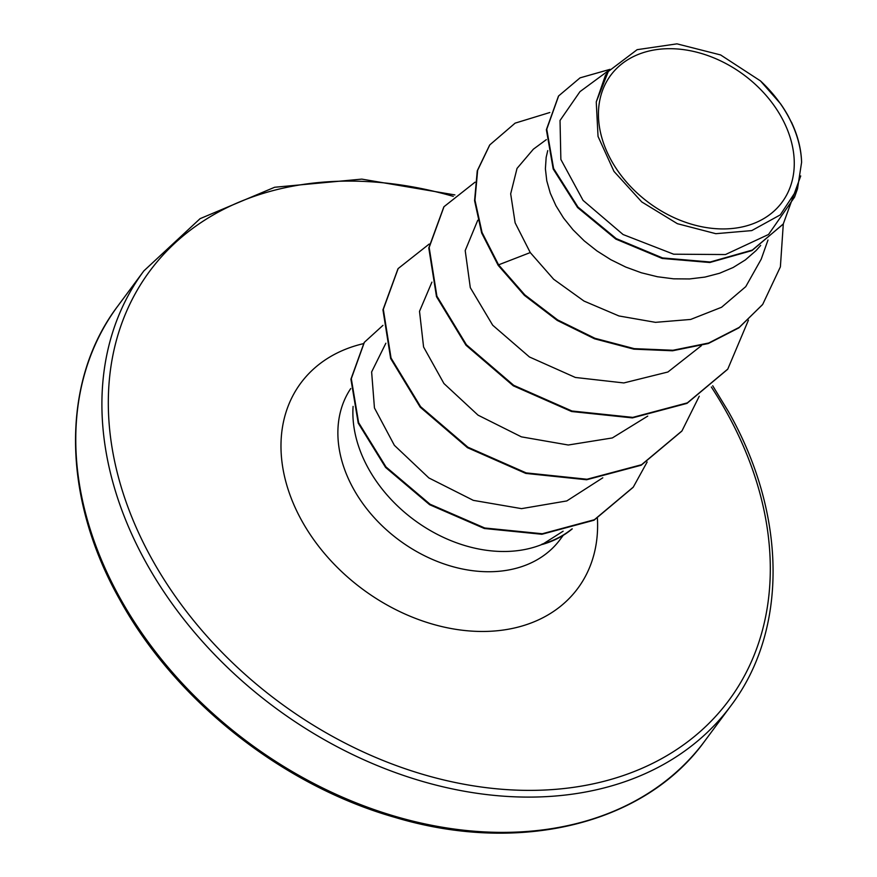 <?xml version="1.0" encoding="UTF-8"?>
<svg xmlns="http://www.w3.org/2000/svg" width="877" height="877" viewBox="0 0 877 877"><rect width="100%" height="100%" fill="white"/><g stroke="black" fill="none" stroke-linecap="round" stroke-linejoin="round"><path stroke-width="1.32" d="M611.499 160.798A106.621 79.643 -143.5 0 1 647.5 51.403A106.621 79.643 -143.5 0 1 781.21 116.827A106.621 79.643 -143.5 0 1 745.198 226.222A106.621 79.643 -143.5 0 1 611.499 160.798M353.091 406.391A129.094 96.426 36.5 0 0 368.68 468.998A129.094 96.426 36.5 0 0 542.808 544.113L563.122 531.199M609.614 69.798L579.971 91.646L560.03 120.467L560.863 159.439L583.073 200.405L623.076 234.532L673.635 254.198L725.454 254.549L768.537 234.477L794.562 197.128L797.533 188.741L780.278 214.876L751.753 230.596L715.818 233.688L677.373 223.69L641.756 201.929L613.977 171.399L598.037 136.417L596.25 101.929L608.309 71.486L637.14 49.671L676.956 43.85L720.62 54.944L760.447 80.892L780.508 103.716A115.271 86.099 -143.5 0 1 787.853 115.369A115.271 86.099 -143.5 0 1 788.171 115.939L792.402 124.304M760.677 245.428L756.018 250.636L745.34 259.932L733.117 267.518L719.557 273.262L704.922 277.088L689.486 278.952L673.547 278.82L657.41 276.737L641.372 272.78L625.75 267.057L610.831 259.702L596.908 250.899L584.225 240.857L573.043 229.807L563.549 218.011L555.93 205.722L550.307 193.236L546.777 180.826L545.395 168.779L546.163 157.356L547.741 150.603M791.986 123.219L791.372 122.067C797.796 135.54 801.205 148.958 801.6 162.3L797.522 188.741M596.25 101.929L605.437 75.367L608.309 71.486M762.376 304.801L739.256 327.351L708.715 343.006L672.955 350.263L634.214 348.64L594.924 338.281L557.64 319.919L524.797 294.847L498.575 264.843L498.191 265.358L524.413 295.363L557.257 320.434L594.54 338.796L633.83 349.156L672.582 350.778L708.331 343.521L738.872 327.866L762.562 304.549M558.452 96.174L546.371 129.73L553.201 168.998L577.603 207.564L615.818 239.092L662.146 258.441L709.778 262.519L751.962 250.581L783.139 224.084M762.76 304.286L780.387 266.871L783.304 223.876L800.723 175.948M609.975 69.349L580.059 77.856L558.649 95.911L546.755 129.215L553.584 168.483L577.976 207.049L616.202 238.577L662.53 257.926L710.162 262.004L752.345 250.066L782.953 224.348M549.824 112.508L515.117 123.142L489.826 144.858L477.647 170.259L474.961 200.164L482.043 232.46L498.575 264.843L530.256 252.565L553.65 279.248L584.016 301.074L618.954 315.961L655.481 322.341L690.681 319.436L721.585 307.257L745.746 286.658L761.203 259.197M385.869 343.225L371.629 371.947L374.446 407.948L394.365 445.319L428.875 477.943L473.328 500.361L521.541 508.638L566.805 500.931L602.806 477.801M431.912 282.142L419.513 311.313L423.58 346.985L443.926 383.512L478.031 415.15L521.409 436.856L568.274 445.012L612.343 437.941L647.752 416.093M477.746 220.27L465.205 250.592L470.302 287.656L492.699 325.214L529.434 356.972L575.356 377.461L623.843 382.942L667.912 372.001L701.315 345.735M546.349 139.629L533.369 149.189L517.024 168.417L510.677 193.839L515.128 222.835L530.256 252.565M542.808 544.113L542.622 544.365A127.724 95.396 36.5 0 0 572.264 528.853M498.191 265.358L481.659 232.975L474.578 200.68L477.263 170.774L489.629 145.111M727.592 369.349L686.976 403.387L632.405 417.901L571.585 411.521L513.308 385.814L466.027 345.275L436.505 296.667L428.787 247.983L443.817 206.961M681.791 431.166L641.186 465.227L586.614 479.763L525.772 473.405L467.485 447.698L420.193 407.158L390.66 358.54L382.953 309.844L397.983 268.811M633.117 487.349L593.992 520.236L541.909 534.268L484.345 528.502L429.653 504.724L385.606 467.452L358.233 423.142L350.921 379.193L364.163 342.556M748.432 320.16L727.778 369.096L687.349 402.872L632.788 417.386L571.957 411.006L513.692 385.299L466.411 344.76L436.889 296.152L429.171 247.467L444.003 206.698L475.038 182.186M699.254 396.229L681.977 430.903L641.569 464.711L586.998 479.248L526.156 472.889L467.869 447.182L420.576 406.643L391.043 358.024L383.326 309.329L398.169 268.548L429.193 244.047M647.149 461.993L633.304 487.086L594.376 519.721L542.293 533.753L484.729 527.987L430.037 504.209L385.99 466.937L358.616 422.626L351.304 378.678L364.361 342.304L382.964 325.356M760.447 80.892A114.668 85.639 -143.5 0 1 801.6 162.3M541.953 544.157A127.724 95.396 36.5 0 0 571.892 528.963M117.737 306.15A365.281 272.835 36.5 0 0 120.522 598.947A365.281 272.835 36.5 0 0 414.065 821.42A365.281 272.835 36.5 0 0 704.724 741.076L730.859 705.81A365.281 272.835 -143.5 0 1 440.199 786.143A365.281 272.835 -143.5 0 1 146.656 563.67A365.281 272.835 -143.5 0 1 143.872 270.883L117.737 306.15C60.688 381.309 61.467 497.095 120.149 600.317C175.378 700.756 282.635 785.507 394.825 817.353C519.973 854.976 645.143 823.963 704.724 741.076M711.335 386.998A360.403 269.195 -143.5 0 1 726.134 411.412A360.403 269.195 -143.5 0 1 604.428 781.199A360.403 269.195 -143.5 0 1 152.466 560.063A360.403 269.195 -143.5 0 1 156.336 262.727A360.403 269.195 -143.5 0 1 453.288 196.371M563.22 535.343L560.162 539.465A129.094 96.426 -143.5 0 1 457.432 567.868A129.094 96.426 -143.5 0 1 353.694 489.234A129.094 96.426 -143.5 0 1 350.745 388.533M597.412 518.428A172.385 128.766 -143.5 0 1 483.961 631.462A172.385 128.766 -143.5 0 1 302.094 521.289A172.385 128.766 -143.5 0 1 363.352 343.674M730.859 705.81C787.919 630.651 787.14 514.865 728.458 411.642L712.716 385.77M454.9 194.924L361.806 179.116L274.633 187.261L200.077 218.669L143.872 270.883M761.214 259.197L767.989 240.024"/></g></svg>
